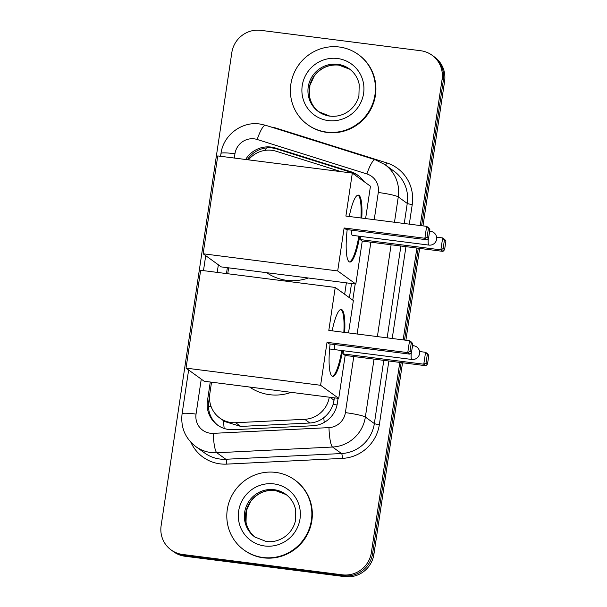 <?xml version="1.0" encoding="UTF-8"?>
<svg xmlns="http://www.w3.org/2000/svg" width="607" height="607" viewBox="0 0 607 607"><rect width="100%" height="100%" fill="white"/><g stroke="black" fill="none" stroke-linecap="round" stroke-linejoin="round"><path stroke-width="0.91" d="M341.149 171.667L276.223 151.264A25.949 25.289 -54.1 0 0 271.898 150.316A25.949 25.289 -54.1 0 0 248.491 159.853M211.54 382.182L209.802 393.806A25.949 25.289 -54.1 0 0 219.817 418.048L224.628 421.531L240.782 426.425L309.858 423.003C315.079 422.684 319.73 420.901 323.819 417.654C328.197 414.186 331.293 409.771 333.099 404.414L334.434 397.858M349.404 297.696L351.529 283.507M344.662 294.266L346.369 282.847M219.817 418.048A25.949 25.289 -54.1 0 0 235.653 422.722L304.729 419.3A25.949 25.289 -54.1 0 0 329.282 397.198M228.627 267.839L227.746 273.734M399.793 362.402L371.378 552.514A25.949 25.289 125.9 0 1 342.333 574.821L182.532 554.449L183.792 555.359A25.949 25.289 125.9 0 1 172.396 550.86A25.949 25.289 125.9 0 0 183.792 555.359L343.592 575.74L183.792 555.359L185.059 556.27A25.949 25.289 125.9 0 1 173.655 551.778L171.136 549.95A25.949 25.289 125.9 0 1 161.121 525.708L231.813 52.657A25.949 25.289 125.9 0 1 260.858 30.35L420.659 50.73A25.949 25.289 125.9 0 1 432.063 55.222A25.949 25.289 125.9 0 1 442.078 79.471L420.249 225.538M371.378 552.514L372.637 553.432A25.949 25.289 125.9 0 1 343.592 575.74A25.949 25.289 125.9 0 0 372.637 553.432L401.166 362.576L372.637 553.432L373.904 554.343A25.949 25.289 125.9 0 1 344.859 576.65L185.059 556.27M442.078 79.471L443.338 80.382L421.615 225.713L443.338 80.382A25.949 25.289 125.9 0 0 433.322 56.14A25.949 25.289 125.9 0 1 443.338 80.382L444.597 81.292L422.988 225.887M418.253 248.233L404.528 340.064L418.253 248.233M432.063 55.222L434.582 57.05A25.949 25.289 125.9 0 1 444.597 81.292M419.627 248.407L405.901 340.239M402.532 362.751L373.904 554.343M363.745 181.364A25.949 25.289 -54.1 0 0 357.804 175.233A25.949 25.289 -54.1 0 0 350.725 171.682L275.411 148.017A25.949 25.289 -54.1 0 0 271.086 147.069A25.949 25.289 -54.1 0 0 245.638 159.489M247.345 159.709A25.949 25.289 125.9 0 1 272.346 147.979A25.949 25.289 125.9 0 1 276.671 148.927L351.984 172.6A25.949 25.289 125.9 0 1 358.426 175.704M182.532 554.449A25.949 25.289 125.9 0 1 171.136 549.95M416.88 248.058L403.154 339.89M227.352 267.672L226.472 273.575M210.265 382.023L207.457 400.787A25.949 25.289 -54.1 0 0 217.473 425.029A25.949 25.289 -54.1 0 0 233.316 429.703L312.749 425.765A25.949 25.289 -54.1 0 0 337.355 403.291L338.099 398.321M352.773 300.139L355.194 283.977M218.11 425.477A25.949 25.289 125.9 0 1 208.717 401.697L209.559 396.052M326.558 132.083A43.256 42.149 125.9 0 1 307.559 124.587A43.256 42.149 125.9 0 1 293.644 74.046A43.256 42.149 125.9 0 1 339.267 47.005A43.256 42.149 125.9 0 1 358.267 54.501A43.256 42.149 125.9 0 1 372.174 105.034A43.256 42.149 125.9 0 1 326.558 132.083M358.267 54.501L358.745 54.842A43.256 42.149 125.9 0 1 372.652 105.383A43.256 42.149 125.9 0 1 327.029 132.425A43.256 42.149 125.9 0 1 308.03 124.928L307.559 124.587M262.975 557.492A43.256 42.149 125.9 0 1 243.976 549.988A43.256 42.149 125.9 0 1 230.068 499.455A43.256 42.149 125.9 0 1 275.692 472.405A43.256 42.149 125.9 0 1 294.691 479.902A43.256 42.149 125.9 0 1 308.599 530.442A43.256 42.149 125.9 0 1 262.975 557.492M294.691 479.902L295.161 480.243A43.256 42.149 125.9 0 1 309.077 530.784A43.256 42.149 125.9 0 1 263.453 557.833A43.256 42.149 125.9 0 1 244.454 550.337L243.976 549.988M308.303 277.998A47.581 46.36 125.9 0 1 286.754 280.343A47.581 46.36 125.9 0 1 266.693 272.687M359.708 236.267A33.742 6.7 -82.7 0 1 349.807 262.042A33.742 6.7 -82.7 0 1 347.196 229.621M344.116 227.974L424.862 238.263L426.638 226.358L345.899 216.062L352.318 173.094L217.754 155.931L203.133 253.779L337.697 270.934L344.116 227.974L346.233 229.499L426.971 239.795L424.862 238.263L427.108 237.011L428.383 228.498L426.638 226.358L428.754 227.883L429.862 229.567L428.383 228.498M349.253 216.487A33.742 6.7 -82.7 0 1 358.342 195.105A33.742 6.7 -82.7 0 1 361.772 218.08M337.697 270.934L355.831 284.053L362.25 241.093L360.141 239.56L360.611 236.381M365.611 218.573L370.452 186.212L352.318 173.094M203.133 253.779L221.259 266.898L355.831 284.053M427.108 237.011L428.595 238.081L429.862 229.567M426.971 239.795L428.595 238.081M436.608 237.17L442.655 237.944L444.772 239.477L445.879 241.161L444.612 249.667L442.989 251.381L362.25 241.093M442.989 251.381L440.879 249.856L360.141 239.56M444.612 249.667L443.133 248.597L440.879 249.856L442.655 237.944L444.4 240.091L443.133 248.597M445.879 241.161L444.4 240.091M351.681 230.197A6.92 1.373 97.3 0 0 352.219 235.273A6.92 1.373 97.3 0 0 352.356 235.334L428.891 245.091A6.92 1.373 -82.7 0 1 428.754 245.031A6.92 1.373 -82.7 0 1 428.375 238.316M357.91 195.12A33.742 6.7 -82.7 0 1 358.191 195.287A33.742 6.7 -82.7 0 1 360.93 217.974M358.866 236.161A33.742 6.7 -82.7 0 1 349.397 261.921M291.216 392.342A47.581 46.36 125.9 0 1 269.66 394.694A47.581 46.36 125.9 0 1 249.598 387.038M342.614 350.634A33.742 6.7 -82.7 0 1 332.719 376.393A33.742 6.7 -82.7 0 1 330.109 343.972M327.029 342.318L407.767 352.614L409.55 340.702L328.812 330.405L335.231 287.445L200.659 270.282L186.038 368.123L320.61 385.286L327.029 342.318L329.138 343.85L409.884 354.147L407.767 352.614L410.021 351.354L411.296 342.849L409.55 340.702L411.66 342.234L412.775 343.919L411.296 342.849M332.166 330.838A33.742 6.7 -82.7 0 1 341.255 309.456A33.742 6.7 -82.7 0 1 344.685 332.431M320.61 385.286L338.736 398.404L345.163 355.436L343.046 353.911L343.516 350.755M348.524 332.924L353.365 300.564L335.231 287.445M186.038 368.123L204.172 381.242L338.736 398.404M410.021 351.354L411.5 352.424L412.775 343.919M409.884 354.147L411.5 352.424M419.551 351.529L425.568 352.295L427.685 353.82L428.792 355.512L427.525 364.018L425.902 365.733L345.163 355.436M425.902 365.733L423.785 364.208L343.046 353.911M427.525 364.018L426.038 362.948L423.785 364.208L425.568 352.295L427.313 354.435L426.038 362.948M428.792 355.512L427.313 354.435M340.823 309.471A33.742 6.7 -82.7 0 1 341.104 309.631A33.742 6.7 -82.7 0 1 343.843 332.325M334.594 344.541A6.92 1.373 97.3 0 0 335.125 349.624M341.771 350.527A33.742 6.7 -82.7 0 1 332.302 376.272M224.165 428.459A25.949 4.598 -92.8 0 1 223.551 420.75M360.725 179.179A25.949 5.554 -72.6 0 1 361.18 178.192M337.052 404.975A25.949 2.739 -171.5 0 0 333.099 404.414M265.32 150.346A25.949 5.554 -72.6 0 1 266.42 147.926M324.214 422.419A25.949 4.598 -92.8 0 1 323.819 417.654M211.13 406.622A25.949 2.739 -171.5 0 0 208.444 406.341M334.078 400.248L329.988 397.289M309.858 423.003L304.729 419.3M240.782 426.425L235.653 422.722M344.859 576.65L342.333 574.821M374.231 219.673L378.29 192.495A17.3 16.859 -54.1 0 0 366.894 173.959L257.201 139.489A17.3 16.859 -54.1 0 0 254.318 138.859A17.3 16.859 -54.1 0 0 234.955 153.73L234.31 158.048M257.201 139.489A17.3 3.703 -72.6 0 1 265.54 125.262L259.659 123.98C241.639 121.233 223.247 135.308 220.994 153.45A17.3 1.829 8.5 0 1 234.955 153.73M201.266 379.14L196.046 414.08A17.3 16.859 -54.1 0 0 210.318 433.239A17.3 16.859 -54.1 0 0 213.277 433.352L328.986 427.616A17.3 16.859 -54.1 0 0 345.391 412.631L353.775 356.537M374.026 359.116L365.361 417.062A34.607 33.719 125.9 0 1 332.553 447.033L216.851 452.761A34.607 33.719 125.9 0 1 210.933 452.534A34.607 33.719 125.9 0 1 195.735 446.54L204.718 453.042A34.607 33.719 -54.1 0 0 219.916 459.036A34.607 33.719 -54.1 0 0 225.834 459.264L341.544 453.535A34.607 33.719 -54.1 0 0 374.352 423.565L383.799 360.368M388.859 361.013L379.345 424.672A38.931 37.93 125.9 0 1 342.431 458.384L226.73 464.12A4.325 0.766 87.2 0 0 225.834 459.264L216.851 452.761A17.3 3.065 -92.8 0 1 213.277 433.352M271.238 127.053A38.931 37.93 125.9 0 1 276.906 128.358L386.606 162.835A38.931 37.93 125.9 0 1 412.244 204.529L409.315 224.142M405.946 246.662L392.221 338.494M226.73 464.12A38.931 37.93 125.9 0 1 190.879 442.26M384.906 164.596A34.607 33.719 125.9 0 1 398.268 196.918L407.251 203.421A34.607 33.719 -54.1 0 0 393.897 171.098L384.906 164.596L375.232 159.74L265.54 125.262M328.986 427.616A17.3 3.065 -92.8 0 0 332.553 447.033L341.544 453.535A4.325 0.766 87.2 0 1 342.431 458.384M345.391 412.631A17.3 1.829 8.5 0 1 365.361 417.062L374.352 423.565A4.325 0.455 -171.5 0 0 379.345 424.672M378.29 192.495A17.3 1.829 8.5 0 1 398.268 196.918L394.482 222.253M391.113 244.773L377.387 336.604M387.16 337.849L400.886 246.017M404.254 223.497L407.251 203.421A4.325 0.455 -171.5 0 0 412.244 204.529M218.353 264.796L217.215 272.391M357.136 334.017L370.862 242.185M385.657 165.134A4.325 0.926 107.4 0 0 386.606 162.835M276.762 128.79A4.325 0.926 107.4 0 0 276.906 128.358M366.894 173.959A17.3 3.703 -72.6 0 1 375.232 159.74M188.633 369.997L182.085 413.799A17.3 1.829 8.5 0 1 196.046 414.08M276.671 148.927L275.411 148.017M351.984 172.6L350.725 171.682M208.717 401.697L207.457 400.787M329.98 116.157A26.367 25.691 125.9 0 1 318.402 111.589A26.367 25.691 125.9 0 1 309.919 80.784A26.367 25.691 125.9 0 1 337.735 64.296A26.367 25.691 125.9 0 1 349.313 68.864C354.549 72.741 357.849 77.939 359.215 84.449L358.912 95.853C357.22 102.355 353.646 107.576 348.183 111.506C342.553 115.345 336.453 116.878 329.874 116.119L318.402 111.589M328.273 120.581A31.556 30.752 125.9 0 1 302.233 85.633A31.556 30.752 125.9 0 1 337.553 58.507A31.556 30.752 125.9 0 1 363.593 93.455A31.556 30.752 125.9 0 1 328.273 120.581M318.956 111.984A26.367 25.691 125.9 0 1 311.163 81.255A26.367 25.691 125.9 0 1 338.835 65.093A26.367 25.691 125.9 0 1 349.86 69.274L338.941 65.139C328.888 64.205 320.648 67.855 314.229 76.087L309.911 85.375L309.6 96.779C310.959 103.304 314.259 108.501 319.502 112.386M254.826 536.998A26.367 25.691 125.9 0 1 246.343 506.185A26.367 25.691 125.9 0 1 274.159 489.697A26.367 25.691 125.9 0 1 285.738 494.273C290.973 498.15 294.274 503.34 295.639 509.85L295.336 521.261C293.644 527.756 290.07 532.976 284.607 536.907C278.977 540.746 272.869 542.286 266.298 541.52L254.826 536.998M264.698 545.981A31.556 30.752 125.9 0 1 238.657 511.033A31.556 30.752 125.9 0 1 273.977 483.908A31.556 30.752 125.9 0 1 300.017 518.856A31.556 30.752 125.9 0 1 264.698 545.981M255.38 537.385A26.367 25.691 125.9 0 1 247.58 506.663A26.367 25.691 125.9 0 1 275.259 490.494A26.367 25.691 125.9 0 1 286.284 494.675L275.366 490.539C265.312 489.606 257.072 493.256 250.645 501.488L246.336 510.783L246.025 522.187C247.383 528.705 250.683 533.91 255.926 537.794M429.21 233.938A6.92 1.373 -82.7 0 1 430.644 231.358A6.92 6.92 0 0 1 436.615 239.249A6.92 6.92 0 0 1 428.891 245.091M412.077 348.585A6.92 1.373 -82.7 0 1 413.587 345.732A6.92 6.92 0 0 1 419.558 353.623A6.92 6.92 0 0 1 411.834 359.465A6.92 1.373 -82.7 0 1 411.69 359.405A6.92 1.373 -82.7 0 1 411.326 352.621M182.085 413.799C180.552 427.298 185.105 438.208 195.735 446.54M220.994 153.45L220.569 156.295M205.72 255.653L203.482 270.639M429.619 231.229L430.644 231.358M412.525 345.595L413.587 345.732M329.601 348.979L411.834 359.465"/></g></svg>
